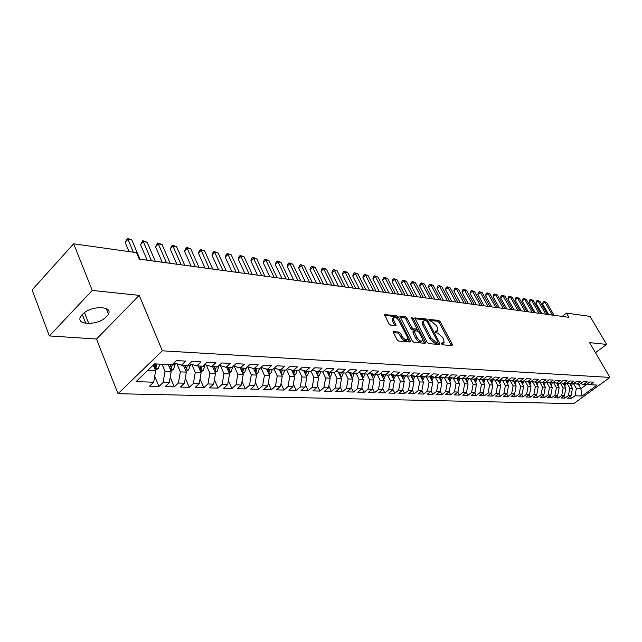 <?xml version="1.0" encoding="UTF-8"?>
<svg xmlns="http://www.w3.org/2000/svg" width="642" height="642" viewBox="0 0 642 642"><rect width="100%" height="100%" fill="white"/><g stroke="black" fill="none" stroke-linecap="round" stroke-linejoin="round"><path stroke-width="0.96" d="M441.471 343.847L442.579 344.802L452.088 345.613L452.297 344.417L440.268 321.738L438.719 320.39L428.88 319.451L430.092 321.08L431.344 321.225L436.359 325.574L437.363 327.468L437.892 330.646L435.091 331.232L435.204 331.93L436.311 332.885L437.555 333.013L442.587 337.363L443.598 339.273L444.128 342.531L441.359 343.125L441.471 343.847M393.875 331.593L393.394 331.834L393.554 332.845L397.021 339.634L398.706 341.071L410.76 341.841L398.393 317.092L396.74 315.679L384.598 314.612L388.883 323.68L390.569 325.117L396.05 325.398L393.843 320.406L393.418 317.79C394.934 316.57 396.828 317.63 399.099 320.968L407.14 336.601L407.566 339.337C406.033 340.525 404.147 339.457 401.9 336.127L400.552 333.495L398.883 332.066L393.875 331.593L393.345 332.042M92.255 290.433L49.37 335.935L96.517 339.032L139.226 295.36L92.255 290.433L73.645 243.808L136.537 252.651L139.282 259.127L568.916 317.325L566.453 313.087L562.175 316.41M139.226 295.36L162.346 350.813L609.9 377.408L573.731 403.641L118.024 393.715L162.346 350.813M595.471 352.699L606.61 344.409L589.589 342.627L609.9 377.408M606.61 344.409L590.086 316.41L566.453 313.087M427.074 342.234L428.687 343.622L439.561 344.545L439.794 343.334L427.708 320.342L426.136 318.978L414.772 317.95L427.074 342.234M425.173 343.318L413.946 342.363L412.292 340.958L399.926 316.305L405.254 316.634L406.876 318.039L411.787 327.516L413.416 328.913L417.027 329.025L411.763 318.215L411.65 317.533L413.087 318.36L425.437 342.09L425.173 343.318M328.8 386.075L331.328 391.403L324.499 391.211L328.487 387.84L323.889 387.696L325.606 377.978L322.733 371.919L317.942 371.694L322.075 368.139L314.821 367.762L310.68 371.349L305.777 371.116L309.925 367.513L302.494 367.128L298.329 370.755L293.314 370.514L297.479 366.871L289.863 366.478L285.682 370.153L280.538 369.904L284.727 366.205L276.919 365.804L272.722 369.535L267.449 369.278L271.654 365.531L263.645 365.121L259.432 368.893L254.023 368.636L258.245 364.841L250.035 364.415L245.806 368.243L240.252 367.978L244.49 364.134L236.071 363.693L231.826 367.569L226.128 367.296L230.382 363.404L221.739 362.955L217.477 366.887L211.627 366.606L215.897 362.658L207.021 362.192L202.744 366.181L196.749 365.892L201.026 361.887L191.918 361.414L187.625 365.458L181.461 365.162L185.755 361.101L176.389 360.611L172.088 364.712L154.497 363.87L136.072 381.637L153.711 382.207L155.613 370.835L153.245 365.081M322.725 371.927L326.858 368.388L333.944 368.749L329.827 372.264L334.498 372.488L338.607 368.99L345.524 369.351L341.432 372.825L345.998 373.042L350.083 369.583L356.848 369.936L352.763 373.363L357.225 373.58L361.302 370.161L367.906 370.506L363.845 373.893L368.211 374.109L372.264 370.731L378.716 371.06L374.679 374.414L378.94 374.623L382.977 371.285L389.285 371.606L385.264 374.92L389.437 375.121L393.45 371.822L399.629 372.143L395.624 375.418L399.701 375.618L403.698 372.352L409.74 372.665L405.76 375.907L409.748 376.092L413.721 372.874L419.635 373.179L415.671 376.381L419.579 376.565L423.527 373.379L429.313 373.676L425.373 376.846L429.193 377.031L433.133 373.869L438.791 374.166L434.875 377.295L438.614 377.48L442.531 374.358L448.076 374.647L444.176 377.745L447.835 377.921L451.735 374.832L457.16 375.113L453.284 378.178L456.871 378.355L460.747 375.297L466.068 375.57L462.208 378.611L465.723 378.78L469.575 375.755L474.791 376.027L470.947 379.029L474.398 379.189L478.226 376.204L483.338 376.469L479.518 379.438L482.896 379.599L486.708 376.637L491.716 376.894L487.912 379.839L491.226 380L495.022 377.071L499.925 377.319L496.146 380.233L499.396 380.393L503.168 377.488L507.983 377.737L504.219 380.618L507.405 380.77L511.16 377.905L515.879 378.146L512.139 381.003L515.261 381.147L518.993 378.307L523.623 378.547L519.9 381.372L522.965 381.517L526.681 378.708L531.223 378.94L527.523 381.741L530.533 381.878L534.224 379.093L538.686 379.326L535.003 382.094L537.956 382.239L541.631 379.478L546.005 379.703L542.338 382.447L545.235 382.584L548.894 379.847L553.187 380.072L549.544 382.793L552.393 382.929L556.028 380.216L560.241 380.433L556.622 383.13L559.415 383.266L563.034 380.578L567.175 380.794L563.564 383.467L566.308 383.595L569.903 380.939L573.972 381.147L570.385 383.788L573.081 383.916L576.66 381.284L580.657 381.492L577.086 384.109L579.734 384.237L583.297 381.629L587.221 381.829L583.674 384.43L586.274 384.55L589.813 381.966L593.673 382.167L590.142 384.735L597.124 385.072L582.045 396.018L574.975 395.793L576.372 388.506L573.563 383.563M570.321 396.202L571.516 398.313L574.975 395.793M571.516 398.313L567.584 398.2L571.059 395.665L568.427 395.576L569.831 388.233L566.942 383.13M563.732 395.97L564.944 398.128L568.427 395.576M564.944 398.128L560.956 398.008L564.438 395.448L561.766 395.368L563.178 387.953L560.201 382.68M557.031 395.729L558.267 397.936L561.766 395.368M558.267 397.936L554.198 397.815L557.705 395.231L554.985 395.143L556.405 387.672L553.428 382.359M550.21 395.488L551.47 397.735L554.985 395.143M551.47 397.735L547.329 397.615L550.852 395.015L548.075 394.926L549.512 387.383L546.543 382.062M543.268 395.239L544.544 397.534L548.075 394.926M544.544 397.534L540.331 397.414L543.878 394.79L541.054 394.694L542.498 387.086L539.537 381.765M536.206 394.982L537.498 397.334L541.054 394.694M537.498 397.334L533.213 397.213L536.776 394.557L533.895 394.469L535.356 386.789L532.411 381.46M529.008 394.726L530.324 397.125L533.895 394.469M530.324 397.125L525.958 397.005L529.538 394.324L526.609 394.228L528.077 386.476L525.148 381.155M521.681 394.461L523.021 396.917L526.609 394.228M523.021 396.917L518.576 396.788L522.179 394.092L519.193 393.995L520.662 386.171L517.749 380.842M514.218 394.188L515.582 396.708L519.193 393.995M515.582 396.708L511.056 396.571L514.667 393.843L511.626 393.747L513.118 385.85L510.213 380.521M506.61 393.915L508.007 396.483L511.626 393.747M508.007 396.483L503.392 396.355L507.028 393.602L503.93 393.498L505.423 385.529L502.534 380.2M498.866 393.626L500.287 396.266L503.93 393.498M500.287 396.266L495.584 396.13L499.235 393.345L496.073 393.249L497.582 385.2L494.717 379.879M490.969 393.337L492.414 396.042L496.073 393.249M492.414 396.042L487.623 395.897L491.299 393.089L488.072 392.992L489.597 384.863L486.74 379.55M482.928 393.04L484.397 395.809L488.072 392.992M484.397 395.809L479.51 395.665L483.201 392.832L479.919 392.727L481.452 384.518L478.619 379.213M474.719 392.743L476.22 395.576L479.919 392.727M476.22 395.576L471.236 395.432L474.952 392.567L471.605 392.455L473.146 384.173L470.337 378.876M466.357 392.431L467.89 395.336L471.605 392.455M467.89 395.336L462.81 395.183L466.533 392.294L463.123 392.182L464.672 383.82L461.887 378.531M457.834 392.11L459.383 395.087L463.123 392.182M459.383 395.087L454.207 394.942L457.955 392.013L454.472 391.901L456.037 383.451L453.268 378.178M449.127 391.789L450.716 394.838L454.472 391.901M450.716 394.838L445.428 394.686L449.199 391.732L445.644 391.62L447.217 383.081L444.449 377.761M441.873 394.581L436.48 394.429L440.26 391.443L441.873 394.581L445.644 391.62M438.221 382.704L441.84 382.857L440.26 391.443L436.64 391.331L438.221 382.704L435.445 377.327M431.167 391.042L432.844 394.324L436.64 391.331M432.844 394.324L427.339 394.164L431.143 391.155L427.444 391.034L429.041 382.319L426.256 376.886M421.882 390.617L423.64 394.06L427.444 391.034M423.64 394.06L418.014 393.899L421.842 390.85L418.062 390.729L419.675 381.926L416.867 376.437M412.405 390.175L414.234 393.787L418.062 390.729M414.234 393.787L408.497 393.626L412.341 390.545L408.481 390.424L410.102 381.525L407.293 375.979M402.727 389.718L404.637 393.514L408.481 390.424M404.637 393.514L398.778 393.345L402.63 390.232L398.698 390.103L400.327 381.115L397.51 375.506M392.84 389.245L394.83 393.233L398.698 390.103M394.83 393.233L388.843 393.056L392.719 389.911L388.699 389.782L390.344 380.698L387.519 375.032M382.744 388.763L384.815 392.944L388.699 389.782M384.815 392.944L378.7 392.768L382.592 389.59L378.483 389.453L380.144 380.265L377.303 374.543M372.424 388.258L374.583 392.647L378.483 389.453M374.583 392.647L368.331 392.471L372.248 389.253L368.043 389.116L369.72 379.831L366.871 374.045M361.879 387.744L364.126 392.35L368.043 389.116M364.126 392.35L357.738 392.166L361.671 388.916L357.369 388.771L359.055 379.382L356.206 373.532M351.102 387.206L353.437 392.037L357.369 388.771M353.437 392.037L346.905 391.853L350.853 388.562L346.463 388.418L348.157 378.924L345.3 373.01M340.075 386.653L342.507 391.724L346.463 388.418M342.507 391.724L335.83 391.532L339.795 388.209L335.301 388.065L337.01 378.451L334.145 372.472M331.328 391.403L335.301 388.065M317.26 385.481L319.893 391.074L323.889 387.696M319.893 391.074L312.911 390.874L316.907 387.471L312.205 387.319L313.938 377.488L310.945 371.116M305.456 384.863L308.2 390.737L312.205 387.319M308.2 390.737L301.042 390.537L305.062 387.086L300.247 386.933L301.997 376.982L298.875 370.282M293.37 384.221L296.219 390.392L300.247 386.933M296.219 390.392L288.9 390.184L292.937 386.693L288.001 386.54L289.767 376.469L286.517 369.423M280.995 383.555L283.965 390.047L288.001 386.54M283.965 390.047L276.469 389.83L280.514 386.291L275.466 386.131L277.248 375.947L273.853 368.524M268.324 382.857L271.414 389.686L275.466 386.131M271.414 389.686L263.734 389.461L267.794 385.882L262.618 385.722L264.416 375.401L260.885 367.593M255.339 382.142L258.549 389.309L262.618 385.722M258.549 389.309L250.685 389.084L254.762 385.465L249.457 385.296L251.271 374.856L247.684 366.831M242.034 381.388L245.372 388.932L249.457 385.296M245.372 388.932L237.307 388.699L241.408 385.031L235.967 384.855L237.789 374.286L234.234 366.253M228.4 380.61L231.866 388.546L235.967 384.855M231.866 388.546L223.601 388.306L227.709 384.59L222.132 384.414L223.97 373.708L220.455 365.659M214.412 379.791L218.023 388.145L222.132 384.414M218.023 388.145L209.541 387.904L213.666 384.141L207.944 383.956L209.798 373.114L206.323 365.057M200.063 378.94L203.819 387.736L207.944 383.956M203.819 387.736L195.12 387.487L199.261 383.675L193.386 383.483L195.256 372.496L191.822 364.439M185.345 378.05L189.246 387.319L193.386 383.483M189.246 387.319L180.322 387.062L184.471 383.202L178.452 383.001L180.33 371.87L176.943 363.813M170.234 377.119L174.295 386.885L178.452 383.001M174.295 386.885L165.13 386.628L169.295 382.712L163.108 382.512L165.002 371.228L162.105 364.231M154.722 376.148L158.943 386.444L163.108 382.512M158.943 386.444L149.538 386.179L153.711 382.207M181.461 365.162L173.958 362.923M147.62 370.498L155.613 370.835M196.749 365.892L189.446 363.741M165.002 371.228L171.181 371.485L168.284 364.528L170.571 364.648L169.705 367.946M169.295 382.712L171.181 371.485M211.627 366.606L204.517 364.528M180.33 371.87L186.349 372.127L183.443 365.258L185.634 365.37L184.832 368.532M184.471 383.202L186.349 372.127M226.128 367.296L219.203 365.29M195.256 372.496L201.115 372.745L198.209 365.964L200.32 366.076L199.558 369.11M199.261 383.675L201.115 372.745M240.252 367.978L233.503 366.036M209.798 373.114L215.511 373.347L212.606 366.654L214.629 366.759L213.914 369.672M213.666 384.141L215.511 373.347M254.023 368.636L247.443 366.759M223.97 373.708L229.539 373.941L226.634 367.32M227.709 384.59L229.539 373.941M267.449 369.278L261.029 367.465M237.789 374.286L243.222 374.519L240.317 367.978L242.178 368.083L241.561 370.763M241.408 385.031L243.222 374.519M280.538 369.904L274.278 368.155M251.271 374.856L256.567 375.072L253.622 368.524M254.762 385.465L256.567 375.072M293.314 370.514L287.199 368.821M264.416 375.401L269.584 375.618L266.599 369.038M267.794 385.882L269.584 375.618M305.777 371.116L299.814 369.471M277.248 375.947L282.287 376.156L279.262 369.551M280.514 386.291L282.287 376.156M317.942 371.694L312.116 370.105M289.767 376.469L294.694 376.677L291.62 370.049M292.937 386.693L294.694 376.677M329.827 372.264L324.138 370.715M301.997 376.982L306.812 377.183L303.698 370.538M305.062 387.086L306.812 377.183M341.432 372.825L335.87 371.317M313.938 377.488L318.641 377.681L315.495 371.028M316.907 387.471L318.641 377.681M352.763 373.363L347.338 371.911M325.606 377.978L330.205 378.17L327.027 371.501M328.487 387.84L330.205 378.17M363.845 373.893L358.541 372.48M337.01 378.451L341.504 378.644L338.294 371.975M339.795 388.209L341.504 378.644M374.679 374.414L369.487 373.034M348.157 378.924L352.546 379.109L349.312 372.44M350.853 388.562L352.546 379.109M385.264 374.92L380.192 373.58M359.055 379.382L363.348 379.558L360.09 372.89M361.671 388.916L363.348 379.558M395.624 375.418L390.665 374.117M369.72 379.831L373.917 380.008L370.627 373.339M372.248 389.253L373.917 380.008M405.76 375.907L400.905 374.639M380.144 380.265L384.253 380.441L380.939 373.78M382.592 389.59L384.253 380.441M415.671 376.381L410.92 375.145M390.344 380.698L394.365 380.867L391.034 374.214M392.719 389.911L394.365 380.867M425.373 376.846L420.719 375.642M400.327 381.115L404.259 381.276L400.913 374.639M402.63 390.232L404.259 381.276M434.875 377.295L430.317 376.132M410.102 381.525L413.954 381.685L410.711 375.313M412.341 390.545L413.954 381.685M444.176 377.745L439.714 376.605M419.675 381.926L423.447 382.086L420.317 375.971M421.842 390.85L423.447 382.086M453.284 378.178L448.91 377.071M429.041 382.319L432.74 382.471L429.715 376.613M431.143 391.155L432.74 382.471M462.208 378.611L457.923 377.52M441.84 382.857L438.927 377.231M470.947 379.029L466.75 377.969M447.217 383.081L450.764 383.234L447.947 377.833M449.199 391.732L450.764 383.234M479.518 379.438L475.401 378.403M456.037 383.451L459.512 383.603L456.751 378.347L457.553 378.395L457.393 379.574M457.955 392.013L459.512 383.603M487.912 379.839L483.883 378.828M464.672 383.82L468.082 383.956L465.338 378.756M466.533 392.294L468.082 383.956M496.146 380.233L492.197 379.253M473.146 384.173L476.484 384.309L473.748 379.165L474.486 379.205L474.342 380.281M474.952 392.567L476.484 384.309M504.219 380.618L500.343 379.663M481.452 384.518L484.726 384.662L481.998 379.558M483.201 392.832L484.726 384.662M512.139 381.003L508.336 380.064M489.597 384.863L492.807 384.999L490.095 379.944L490.769 379.984L490.648 380.971M491.299 393.089L492.807 384.999M519.9 381.372L516.176 380.457M497.582 385.2L500.736 385.328L498.031 380.321M499.235 393.345L500.736 385.328M527.523 381.741L523.864 380.842M505.423 385.529L508.52 385.657L505.824 380.698L506.434 380.738L506.329 381.637M507.028 393.602L508.52 385.657M535.003 382.094L531.407 381.22M513.118 385.85L516.152 385.978L513.472 381.067L514.049 381.099L513.961 381.958M514.667 393.843L516.152 385.978M542.338 382.447L538.815 381.589M520.662 386.171L523.647 386.291L520.975 381.42L521.529 381.46L521.44 382.279M522.179 394.092L523.647 386.291M549.544 382.793L546.085 381.95M528.077 386.476L531.006 386.604L528.342 381.773L528.872 381.813L528.791 382.592M529.538 394.324L531.006 386.604M556.622 383.13L553.219 382.311M535.356 386.789L538.229 386.909L535.572 382.126M536.776 394.557L538.229 386.909M563.564 383.467L560.225 382.656M542.498 387.086L545.323 387.206L543.092 383.202M543.878 394.79L545.323 387.206M570.385 383.788L567.111 383.001M549.512 387.383L552.289 387.495L550.05 383.499M550.852 395.015L552.289 387.495M577.086 384.109L573.868 383.338M556.405 387.672L559.134 387.784L556.502 383.105M557.705 395.231L559.134 387.784M583.674 384.43L580.504 383.675M563.178 387.953L565.851 388.065L563.211 383.378M564.438 395.448L565.851 388.065M590.142 384.735L587.029 383.996M569.831 388.233L572.463 388.346L569.799 383.651M571.059 395.665L572.463 388.346M73.645 243.808L32.1 289.919L49.37 335.935M96.517 339.032L118.024 393.715M578.298 384.173L580.882 388.699L587.245 384.044M576.372 388.506L580.882 388.699L582.045 396.018M100.457 307.695C91.597 307.815 84.929 310.792 80.451 316.618C78.83 320.326 80.555 322.493 85.651 323.127L88.708 323.367C97.64 323.127 104.253 320.101 108.554 314.283C110.055 310.76 108.37 308.658 103.514 307.975L100.457 307.695M441.552 343.976L443.486 343.053M437.242 331.176L435.3 332.099M451.326 345.548L439.2 322.621L437.651 321.273L429.113 320.326M426.264 320.703L425.052 319.877L414.844 318.745M438.815 344.481L437.844 342.587M437.611 342.651L437.78 341.801L427.163 321.594L426.055 320.639L424.723 320.494L423.383 321.112L423.913 324.25L431.175 338.133L436.287 342.539L437.611 342.651L436.52 343.55L437.748 342.643M423.279 321.385L422.3 322.019L422.829 325.157L423.913 324.25M436.52 343.55L435.188 343.43L430.084 339.04L422.829 325.157M400.006 317.1L404.163 317.557L405.254 316.634M416.802 329.218L415.502 330.148L412.324 329.836L410.695 328.439L405.792 318.962L404.163 317.557M417.043 328.985L418.311 331.416M422.564 339.594L424.33 342.997L425.437 342.09M416.923 337.427C419.106 340.661 420.935 341.729 422.428 340.621L421.995 337.885L419.162 332.444L417.541 331.055L413.929 330.951L416.923 337.427L415.823 338.342C417.998 341.584 419.836 342.643 421.321 341.536L421.818 341.127M413.063 331.673L412.991 332.877L414.09 331.954M415.823 338.342L412.991 332.877M406.908 339.891L406.458 340.268C404.917 341.456 403.032 340.388 400.785 337.058L399.444 334.426L397.775 333.005L393.45 332.604M393 318.151L392.318 318.729L392.743 321.345L393.843 320.406M394.886 325.558L392.743 321.345M397.952 319.299L395.649 316.61L384.67 315.391M409.604 341.993L407.686 338.238M571.34 386.364L572.279 383.884L571.035 383.82L570.738 385.304M570.256 383.755L570.208 384.365M552.417 315.086L544.978 302.165L546.639 302.422L554.062 315.31M548.677 314.58L542.618 304.035L544.978 302.165L543.983 301.443L546.639 302.422M542.618 304.035L543.044 302.189L543.983 301.443M564.743 386.099L565.714 383.563L564.454 383.507L564.141 385.031M563.251 383.459L563.604 384.085M558.034 385.834L559.038 383.25M557.425 384.751L557.754 383.186L559.038 383.258M556.518 383.138L556.887 383.796M545.756 314.187L538.285 301.162L539.97 301.411L547.433 314.411M542 313.673L535.918 303.048L538.285 301.162L537.298 300.432L539.97 301.411M535.918 303.048L536.351 301.178L537.298 300.432M538.975 313.264L531.48 300.135L533.197 300.392L540.684 313.497M535.203 312.758L529.096 302.037L531.48 300.135L530.493 299.397L533.197 300.392M529.096 302.037L529.538 300.159L530.493 299.397M551.205 385.561L552.24 382.921L550.94 382.857L550.595 384.47M544.255 385.288L545.331 382.52M543.638 384.181L543.999 382.528M532.082 312.333L524.554 299.092L526.296 299.357L533.815 312.566M528.286 311.819L522.163 301.01L524.554 299.092L523.567 298.345L526.296 299.357M522.163 301.01L522.612 299.116L523.567 298.345M525.06 311.386L517.508 298.032L519.282 298.297L526.825 311.619M521.256 310.864L515.101 299.966L517.508 298.032L516.521 297.286L519.282 298.297M515.101 299.966L515.558 298.057L516.521 297.286M537.177 385.007L538.293 381.982M536.56 383.892L536.937 382.191L538.285 382.263M535.58 382.134L536.078 382.159L536.006 382.897M517.917 310.415L510.334 296.949L512.139 297.222L519.715 310.656M514.09 309.893L507.918 298.907L510.334 296.949L509.355 296.195L512.139 297.222M507.918 298.907L508.392 296.981L509.355 296.195M529.963 384.727L531.127 381.436M529.345 383.595L529.746 381.846M510.647 309.428L503.039 295.85L504.877 296.123L512.476 309.677M506.803 308.906L500.608 297.824L503.039 295.85L502.06 295.095L504.877 296.123M500.608 297.824L501.089 295.882L502.06 295.095M522.628 384.43L523.832 380.867M522.002 383.298L522.419 381.492L523.824 381.565M515.149 384.141L516.393 380.505M514.523 382.993L514.956 381.139L516.385 381.212M507.525 383.836L508.817 380.184M506.899 382.68L507.357 380.77L508.809 380.85M499.765 383.531L501.105 379.847M499.131 382.367L499.612 380.216M498.04 380.337L498.673 380.361L498.561 381.308M491.852 383.218L493.241 379.51M491.218 382.046L491.724 379.607M483.787 382.905L485.224 379.165M483.153 381.717L483.691 378.981M482.006 379.566L482.704 379.599L482.575 380.634M475.562 382.576L477.054 378.82M474.928 381.38L475.489 378.427M467.167 382.231L468.724 378.467M466.541 381.043L467.127 378.066M466.108 378.475L465.956 379.928M458.613 381.894L460.234 378.106M457.987 380.698L458.605 377.697M457.569 377.809L457.553 378.395M503.248 308.425L495.6 294.726L497.478 295.007L505.11 308.682M499.388 307.903L493.16 296.724L495.6 294.726L494.629 293.964L497.478 295.007M493.16 296.724L493.65 294.766L494.629 293.964M495.704 307.406L488.04 293.587L489.942 293.875L497.606 307.662M491.828 306.884L485.585 295.601L488.04 293.587L487.061 292.824L489.942 293.875M485.585 295.601L486.082 293.627L487.061 292.824M488.024 306.362L480.328 292.431L482.27 292.72L489.958 306.627M484.132 305.841L477.865 294.461L480.328 292.431L479.365 291.653L482.27 292.72M477.865 294.461L478.378 292.471L479.365 291.653M480.208 305.303L472.48 291.243L474.454 291.54L482.174 305.576M476.292 304.773L470.008 293.298L472.48 291.243L471.517 290.465L474.454 291.54M470.008 293.298L470.53 291.291L471.517 290.465M472.239 304.228L464.487 290.04L466.501 290.344L474.245 304.501M468.307 303.698L461.999 292.118L464.487 290.04L463.524 289.261L466.501 290.344M461.999 292.118L462.537 290.088L463.524 289.261M464.118 303.128L456.342 288.812L458.388 289.125L466.164 303.401M460.17 302.591L453.838 290.914L456.342 288.812L455.387 288.025L458.388 289.125M453.838 290.914L454.384 288.868L455.387 288.025M455.844 302.005L448.036 287.56L450.13 287.873L457.931 302.286M451.88 301.467L445.524 289.678L448.036 287.56L447.089 286.765L450.13 287.873M445.524 289.678L446.086 287.616L447.089 286.765M447.41 300.865L439.577 286.284L441.704 286.605L449.536 301.154M443.429 300.328L437.05 288.427L439.577 286.284L438.63 285.489L441.704 286.605M437.05 288.427L437.627 286.348L438.63 285.489M438.807 299.702L430.951 284.984L433.117 285.313L440.974 299.991M434.811 299.156L428.415 287.151L430.951 284.984L430.012 284.181L433.117 285.313M428.415 287.151L429 285.048L430.012 284.181M449.882 381.541L451.567 377.745M449.264 380.345L449.906 377.319M448.854 377.119L448.662 379.205M430.036 298.514L422.155 283.66L424.37 283.997L432.251 298.811M426.023 297.968L419.611 285.851L422.155 283.66L421.224 282.849L424.37 283.997M419.611 285.851L420.205 283.724L421.224 282.849M440.974 381.188L442.723 377.376M440.356 379.992L441.03 376.942M439.955 376.669L439.754 378.836M421.096 297.302L413.183 282.311L415.438 282.649L423.351 297.607M417.067 296.756L410.623 284.518L413.183 282.311L412.26 281.493L415.438 282.649M410.623 284.518L411.241 282.384L412.26 281.493M431.889 380.818L433.703 376.998M431.272 379.631L431.978 376.557M430.878 376.276L430.67 378.451M411.971 296.066L404.035 280.931L406.338 281.276L414.267 296.371M407.919 295.513L401.467 283.17L404.035 280.931L403.12 280.113L406.338 281.276M401.467 283.17L402.093 281.003L403.12 280.113M422.605 380.449L424.498 376.621M421.995 379.253L422.733 376.164M421.617 375.875L421.393 378.066M402.662 294.806L394.702 279.527L397.053 279.88L405.006 295.119M398.594 294.253L392.118 281.782L394.702 279.527L393.795 278.7L397.053 279.88M392.118 281.782L392.76 279.607L393.795 278.7M413.135 380.072L415.101 376.228M412.525 378.876L413.304 375.763M412.156 375.466L411.915 377.673M393.153 293.514L385.176 278.09L387.575 278.451L395.552 293.843M389.076 292.961L382.584 280.377L385.176 278.09L384.277 277.256L387.575 278.451M382.584 280.377L383.242 278.171L384.277 277.256M403.457 379.687L405.503 375.843M402.855 378.499L403.666 375.361M402.502 375.056L402.245 377.271M383.459 292.198L375.45 276.622L377.897 276.991L385.898 292.535M379.366 291.645L372.85 278.933L375.45 276.622L374.559 275.787L377.897 276.991M372.85 278.933L373.524 276.71L374.559 275.787M393.578 379.302L395.705 375.426M392.382 376.806L393.008 378.058L393.827 374.944M392.639 374.631L392.358 376.87M373.556 290.858L365.523 275.129L368.026 275.506L376.052 291.195M369.447 290.304L362.915 277.464L365.523 275.129L364.648 274.286L368.026 275.506M362.915 277.464L363.605 275.217L364.648 274.286M383.483 378.9L384.149 378.539L385.698 374.944M382.889 377.697L383.78 374.527M382.56 374.206L382.271 376.453M363.444 289.494L355.395 273.604L357.947 273.99L365.988 289.839M359.311 288.932L352.771 275.972L355.395 273.604L354.52 272.754L357.947 273.99M352.771 275.972L353.477 273.701L354.52 272.754M373.171 378.491L373.917 378.082L375.474 374.463L373.508 374.101M372.264 373.772L371.951 376.027M372.577 377.287L373.5 374.366M353.116 288.089L345.043 272.039L347.651 272.433L355.716 288.443M348.967 287.528L342.403 274.439L345.043 272.039L344.184 271.189L347.651 272.433M342.403 274.439L343.133 272.144L344.184 271.189M362.626 378.082L363.452 377.624L365.017 373.965L363.011 373.676M361.743 373.331L361.406 375.594M362.032 376.862L363.011 373.869M342.563 286.661L334.474 270.451L337.138 270.852L345.219 287.022M338.398 286.099L331.826 272.874L334.474 270.451L333.623 269.592L337.138 270.852M331.826 272.874L332.564 270.555L333.623 269.592M351.848 377.656L352.763 377.151L354.336 373.451L352.281 373.235M350.981 372.89L350.628 375.153M351.246 376.429L352.281 373.355M331.778 285.2L323.672 268.821L326.393 269.231L334.49 285.57M327.605 284.639L321.008 271.269L323.672 268.821L322.838 267.955L326.393 269.231M321.008 271.269L321.77 268.934L322.838 267.955M340.822 377.231L341.833 376.669L343.414 372.93L341.311 372.793M339.987 372.432L339.61 374.703M340.228 375.987L341.311 372.825M320.751 283.708L312.63 267.16L315.415 267.578L323.528 284.085M316.562 283.138L309.958 269.64L312.63 267.16L311.811 266.286L315.415 267.578M309.958 269.64L310.744 267.281L311.811 266.286M329.547 376.79L330.654 376.18L332.243 372.384L330.092 372.28L328.945 375.53M328.736 371.967L328.335 374.246M309.484 282.183L301.347 265.459L304.188 265.884L312.325 282.568M305.279 281.613L298.666 267.971L301.347 265.459L300.536 264.576L304.188 265.884M298.666 267.971L299.469 265.579L300.536 264.576M318.007 376.34L319.21 375.674L320.815 371.846L318.617 371.726M317.22 371.501L316.795 373.78M317.405 375.064L318.617 371.742M297.96 280.618L289.807 263.718L292.712 264.159L300.865 281.011M293.739 280.048L287.11 266.261L289.807 263.718L289.012 262.835L292.712 264.159M287.11 266.261L287.937 263.854L289.012 262.835M306.202 375.883L307.51 375.161L309.123 371.285L306.868 371.164M305.44 371.02L304.99 373.299M305.592 374.583L306.868 371.18M286.163 279.021L278.002 261.944L280.979 262.385L289.141 279.422M281.942 278.451L275.298 264.512L278.002 261.944L277.224 261.045L280.979 262.385M275.298 264.512L276.148 262.08L277.224 261.045M294.116 375.418L295.537 374.639L297.15 370.699L294.847 370.594L293.498 374.085M291.813 370.458L293.386 370.53L292.904 372.817M274.102 277.392L265.924 260.122L268.974 260.58L277.143 277.801M269.865 276.814L263.22 262.73L265.924 260.122L265.17 259.224L268.974 260.58M263.22 262.73L264.087 260.267L265.17 259.224M281.734 374.944L283.274 374.093L284.904 370.113L282.536 370.001L281.108 373.58M281.044 369.928L280.53 372.32M261.759 275.715L253.574 258.261L256.688 258.726L264.873 276.14M257.506 275.145L250.853 260.901L253.574 258.261L252.828 257.354L256.688 258.726M250.853 260.901L251.744 258.413L252.828 257.354M269.054 374.463L270.715 373.54L272.352 369.511L269.937 369.399L268.42 373.058M268.404 369.327L267.85 371.814M249.12 274.006L240.927 256.359L244.12 256.832L252.306 274.439M244.859 273.428L238.198 259.031L240.927 256.359L240.204 255.444L244.12 256.832M238.198 259.031L239.113 256.511L240.204 255.444M256.07 373.965L257.859 372.978L259.504 368.837M255.42 372.52L256.15 371.911L257.025 368.781L259.496 368.909M253.67 368.628L255.452 368.717L254.866 371.293M236.176 272.256L227.982 254.401L231.248 254.898L239.442 272.698M231.906 271.67L225.246 257.113L227.982 254.401L227.276 253.486L231.248 254.898M225.246 257.113L226.185 254.569L227.276 253.486M242.756 373.459L244.674 372.4L246.343 367.754M242.09 371.967L242.909 371.317L243.791 368.147L246.327 368.275M222.926 270.459L214.725 252.402L218.063 252.908L226.265 270.908M218.641 269.881L211.972 255.155L214.725 252.402L214.035 251.479L218.063 252.908M211.972 255.155L212.943 252.579L214.035 251.479M229.106 372.946L231.168 371.798L232.853 366.63M228.424 371.397L229.346 370.707L230.229 367.497L232.829 367.633M226.642 367.336L228.576 367.425L227.91 370.225M209.34 268.621L201.139 250.356L204.565 250.878L212.767 269.078M205.047 268.035L198.386 253.141L201.139 250.356L200.481 249.425L204.565 250.878M198.386 253.141L199.373 250.54L200.481 249.425M215.11 372.424L217.317 371.196L219.026 365.458M214.412 370.811L215.431 370.081L216.322 366.831L218.986 366.967M195.425 266.735L187.215 248.261L190.73 248.791L198.932 267.208M191.123 266.149L184.455 251.086L187.215 248.261L186.581 247.322L190.73 248.791M184.455 251.086L186.581 247.322M200.745 371.887L203.121 370.57L204.79 366.285L204.838 364.624M200.031 370.201L201.163 369.439L202.053 366.149L204.79 366.285M181.148 264.801L172.955 246.111L176.55 246.656L184.752 265.29M176.847 264.215L170.178 248.976L172.955 246.111L172.337 245.164L176.55 246.656M170.178 248.976L172.337 245.164M186.011 371.333L188.547 369.928L190.233 365.587L190.273 363.982M185.265 369.575L186.517 368.781L187.416 365.442L190.233 365.587M185.658 365.362L185.578 366.157M166.511 262.819L158.325 243.912L162.017 244.466L170.21 263.316M162.201 262.233L155.549 246.809L158.325 243.912L157.739 242.957L162.017 244.466M155.549 246.809L157.739 242.957M170.884 370.779L173.589 369.27L175.322 363.332M170.114 368.917L171.494 368.107L172.409 364.407M170.636 364.64L171.494 368.107M151.504 260.78L143.318 241.649L147.106 242.219L155.292 261.294M147.187 260.195L140.534 244.594L143.318 241.649L142.757 240.686L147.106 242.219M140.534 244.594L142.757 240.686M155.356 370.201L158.237 368.588L159.938 364.142L156.977 363.99M155.212 363.902L156.07 367.409L156.977 363.998M154.489 363.878L155.099 363.91L154.184 367.328M154.545 368.243L156.07 367.409M133.351 252.202L127.927 239.33L131.811 239.915L139.98 259.224M129.034 251.592L125.134 242.315L127.927 239.33L127.397 238.359L131.811 239.915M125.134 242.315L127.397 238.359M441.784 344L442.876 343.109M435.533 332.123L436.616 331.232M437.651 321.273L438.719 320.39M439.2 322.621L440.268 321.738M451.206 345.292L452.297 344.417M414.724 318.159L415.205 317.75M425.052 319.877L426.136 318.978M426.81 321.104L427.708 320.342M438.703 344.224L439.794 343.334M430.084 339.04L431.175 338.133M435.188 343.43L436.287 342.539M399.886 316.522L400.391 316.089M405.792 318.962L406.876 318.039M410.695 328.439L411.787 327.516M412.324 329.836L413.416 328.913M415.502 330.148L416.594 329.234M412.22 319.09L413.087 318.36M397.775 333.005L398.883 332.066M399.444 334.426L400.552 333.495M400.785 337.058L401.9 336.127M394.79 325.342L395.889 324.403M384.55 314.829L385.088 314.371M395.649 316.61L396.74 315.679M397.294 318.023L398.393 317.092M409.492 341.737L410.599 340.806M82.208 314.323L85.651 323.127M84.423 312.453L88.708 323.367M543.999 382.536L545.331 382.6M529.746 381.854L531.119 381.918M499.612 380.409L501.097 380.481M491.724 380.032L493.233 380.104M483.675 379.647L485.216 379.719M475.481 379.253L477.046 379.326M467.119 378.852L468.716 378.932M465.338 378.764L466.1 378.804M458.589 378.443L460.226 378.523M449.898 378.026L451.559 378.106M448.004 377.937L448.838 377.978M441.022 377.6L442.723 377.681M439.072 377.512L439.947 377.552M431.97 377.167L433.703 377.255M429.955 377.071L430.87 377.119M422.725 376.726L424.498 376.814M420.654 376.629L421.601 376.669M413.023 379.855L413.496 379.871M413.296 376.276L415.101 376.364M411.153 376.172L412.148 376.22M403.328 379.43L403.898 379.454M403.657 375.811L405.503 375.899M401.451 375.706L402.486 375.755M393.426 378.989L394.084 379.021M393.819 375.345L395.705 375.434M391.54 375.233L392.623 375.281M383.306 378.547L384.068 378.579M383.772 374.864L385.698 374.952M381.42 374.751L382.552 374.8M382.311 376.308L382.953 377.608M372.97 378.09L373.837 378.13M371.076 374.254L372.256 374.31M372.023 375.811L372.681 377.143M362.401 377.624L363.372 377.673M360.507 373.748L361.735 373.805M361.51 375.297L362.184 376.677M351.599 377.151L352.683 377.199M349.697 373.227L350.973 373.291M350.757 374.767L351.447 376.188M340.549 376.669L341.745 376.718M338.639 372.697L339.979 372.761M339.762 374.222L340.477 375.698M329.25 376.172L330.566 376.228M327.34 372.159L328.728 372.224M328.519 373.668L329.25 375.193M317.686 375.658L319.13 375.722M315.768 371.606L317.22 371.67M317.02 373.098L317.766 374.679M305.849 375.145L307.43 375.209M303.931 371.036L305.44 371.108M305.255 372.512L306.017 374.15M293.739 374.607L295.448 374.687M293.201 371.911L293.988 373.612M281.332 374.061L283.186 374.142M279.406 369.864L281.044 369.936M280.867 371.293L281.678 373.058M268.621 373.508L270.627 373.596M266.695 369.254L268.404 369.335M268.236 370.659L269.07 372.488M255.604 372.93L257.763 373.026M255.299 370.009L256.15 371.911M242.259 372.344L244.586 372.448M242.034 369.335L242.909 371.317M228.576 371.742L231.08 371.854M228.44 368.644L229.346 370.707M214.548 371.124L217.229 371.245M214.5 367.938L215.431 370.081M200.152 370.498L203.024 370.619M200.2 367.2L201.163 369.439M185.386 369.848L188.451 369.977M185.53 366.446L186.517 368.781M170.218 369.182L173.492 369.319M172.401 364.736L175.282 364.873M154.65 368.492L158.141 368.644M422.3 322.019L423.383 321.112M412.83 331.866L413.929 330.951M392.318 318.729L393.418 317.79M106.259 308.569L108.554 314.283"/></g></svg>

